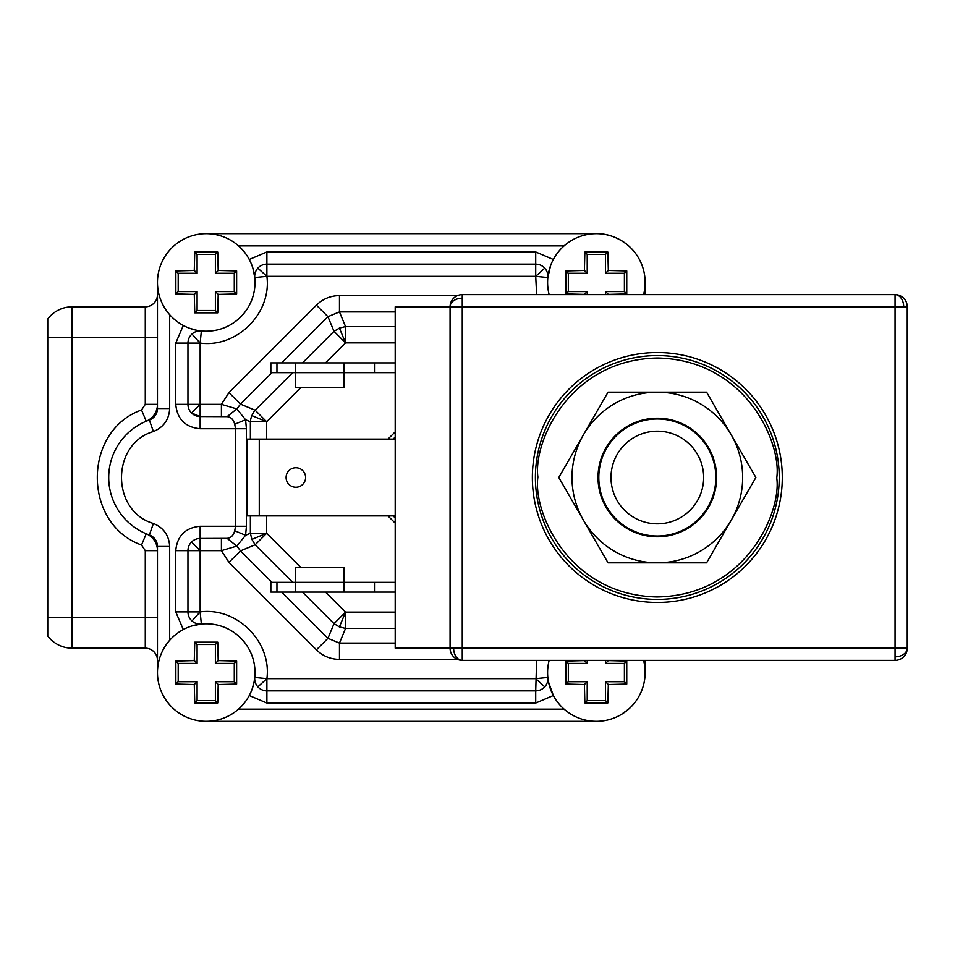 <?xml version="1.0" encoding="UTF-8"?>
<svg xmlns="http://www.w3.org/2000/svg" width="955" height="955" viewBox="0 0 955 955"><rect width="100%" height="100%" fill="white"/><g stroke="black" fill="none" stroke-linecap="round" stroke-linejoin="round"><path stroke-width="1.43" d="M596.362 721.335L206.244 721.335L596.362 721.335A48.765 48.765 0 0 0 645.138 672.559A48.765 48.765 0 0 1 628.617 709.147L621.096 714.591M141.531 545.019L146.222 533.773A18.288 18.288 0 0 1 157.468 550.653L145.279 550.653L141.531 545.019C82.572 524.056 82.56 430.944 141.531 409.982L146.222 421.227A18.288 18.288 0 0 0 157.468 404.347L145.279 404.347L145.279 306.818A12.188 12.188 0 0 0 157.468 294.629M157.468 660.371A12.188 12.188 180 0 0 145.279 648.182L145.279 550.653M157.468 337.294L47.75 337.294L47.75 635.994A30.476 30.476 0 0 0 72.138 648.182L145.279 648.182M145.279 306.818L72.138 306.818A30.476 30.476 0 0 0 47.75 319.006L47.75 337.294M47.75 617.706L157.468 617.706M191.955 625.931L201.362 624.045A12.188 12.188 0 0 1 187.956 611.916L187.956 550.653L200.144 550.653L200.144 538.453L227.099 538.357C230.967 537.952 233.509 535.421 234.703 530.765L235.575 526.265L235.575 428.735L200.144 428.735C185.33 427.291 177.2 419.161 175.756 404.347L175.756 343.084L183.288 325.464A48.765 48.765 0 0 0 249.267 259.485L266.887 251.953L535.719 251.953L553.339 259.485A48.765 48.765 0 0 0 549.149 294.629A48.765 48.765 0 0 1 596.362 233.665C607.822 233.509 618.577 237.58 628.617 245.853A48.765 48.765 0 0 1 645.138 282.441L645.138 294.629M553.339 259.485A48.765 48.765 0 0 1 564.107 245.865L238.499 245.865A48.765 48.765 0 0 1 249.267 259.485M238.499 245.865A48.765 48.765 0 0 0 160.536 299.452A48.765 48.765 0 0 0 183.288 325.464M183.288 629.536A48.765 48.765 0 0 0 166.051 700.182A48.765 48.765 0 0 0 249.267 695.515A48.765 48.765 0 0 0 183.288 629.536L175.756 611.916L175.756 550.653C177.2 535.839 185.33 527.709 200.144 526.265L246.438 526.265L245.566 535.266L236.84 546.093L240.481 550.868L228.961 562.388L221.417 550.653L236.84 546.093L227.099 538.357M536.638 294.629L535.719 276.341L547.848 277.559A12.188 12.188 0 0 0 544.756 268.164L535.719 276.341L535.719 264.153A12.188 12.188 0 0 1 544.756 268.164M252.872 268.152L254.758 277.559A12.188 12.188 0 0 1 266.887 264.153L266.887 276.341C271.853 313.156 236.971 348.062 200.144 343.084L201.362 330.955A12.188 12.188 0 0 0 191.967 334.047L200.144 343.084L187.956 343.084A12.188 12.188 0 0 1 191.967 334.047M175.756 611.916L200.144 611.916C236.959 606.95 271.865 641.832 266.887 678.659L254.758 677.441A12.188 12.188 0 0 0 257.85 686.836L266.887 678.659L266.887 690.847A12.188 12.188 0 0 1 257.85 686.836M548.385 681.237L547.848 677.441A12.188 12.188 0 0 1 535.719 690.847L536.638 660.371M175.756 550.653L187.956 550.653A12.188 12.188 0 0 1 200.144 538.453L200.144 526.265M271.96 372.653L240.481 404.132L236.84 408.907L245.566 419.734L246.438 428.735L235.575 428.735L234.703 424.235C233.509 419.579 230.979 417.049 227.099 416.643L200.144 416.547L200.144 404.347L187.956 404.347L187.956 343.084L175.756 343.084M200.144 428.735L200.144 416.547A12.188 12.188 0 0 1 187.956 404.347L175.756 404.347M250.377 515.903L250.377 533.26L251.881 539.396L255.152 544.792L292.719 582.347M234.703 530.765L245.566 535.266L250.377 533.26L266.672 533.26L255.152 544.792L240.481 550.868L271.96 582.347M292.719 372.653L255.152 410.208L266.672 421.74L250.377 421.74L250.377 439.097M302.472 592.1L334.023 623.651L339.407 626.922L345.543 628.426L395.203 628.426M281.713 592.1L327.935 638.322L334.023 623.651L345.543 612.131L345.543 628.426L339.467 643.097L339.467 659.392C330.502 659.284 322.826 656.109 316.415 649.842L228.961 562.388M339.407 328.078L345.543 326.574L345.543 342.869L334.023 331.349L339.407 328.078L345.543 342.869L325.512 362.9M238.499 709.135L564.107 709.135A48.765 48.765 0 0 1 553.339 695.515L535.719 703.047L266.887 703.047L249.267 695.515M645.138 660.371L645.138 672.559A48.765 48.765 0 0 0 643.586 660.371A48.765 48.765 0 0 1 628.617 709.147M549.149 660.371A48.765 48.765 0 0 0 547.597 672.559A48.765 48.765 0 0 1 549.149 660.371M189.424 328.21L196.455 330.215M196.611 330.239L201.362 330.955M628.617 245.853A48.765 48.765 0 0 1 643.586 294.629A48.765 48.765 0 0 0 596.362 233.665L206.244 233.665M157.468 282.441A48.765 48.765 0 0 1 206.244 233.665A48.765 48.765 0 0 1 255.009 282.441A48.765 48.765 0 0 1 206.244 331.206A48.765 48.765 0 0 1 157.468 282.441L157.468 408.537A12.188 12.188 0 0 1 149.35 420.033A60.953 60.953 0 0 0 149.35 534.967A60.953 60.953 0 0 1 149.35 420.033L153.409 431.529C110.899 443.92 110.887 511.08 153.409 523.471L149.35 534.967A12.188 12.188 0 0 1 157.468 546.463L157.468 672.559M550.593 265.621L547.848 277.559M252.12 689.08L254.018 682.348M254.042 682.192L254.758 677.441M548.54 682.085L553.339 695.515M254.758 277.559L266.887 276.341L257.85 268.164M201.362 624.045L200.144 611.916L191.967 620.953M547.848 677.441L535.719 678.659L544.756 686.836M266.887 251.953L266.887 264.153L535.719 264.153L535.719 251.953M535.719 703.047L535.719 690.847L266.887 690.847L266.887 703.047M200.144 416.547L191.525 412.978A12.188 12.188 0 0 1 191.525 412.966L200.144 404.347L221.417 404.347L228.961 392.612L316.415 305.158C322.826 298.891 330.502 295.716 339.467 295.608L457.457 295.608M228.961 392.612L240.481 404.132L255.152 410.208A18.288 16.008 112.5 0 0 251.881 415.604A18.288 16.008 112.5 0 0 250.377 421.74L245.566 419.734L234.703 424.235M395.203 311.903L339.467 311.903L339.467 295.608M395.203 326.574L345.543 326.574L339.467 311.903L327.935 316.678L316.415 305.158M227.099 416.643L236.84 408.907L221.417 404.347L221.417 416.547M395.203 643.097L339.467 643.097L327.935 638.322L316.415 649.842M387.981 515.903L395.203 523.125M395.203 431.875L387.981 439.097M393.15 439.097L395.203 437.044M395.203 517.956L393.15 515.903M715.844 477.5A58.518 58.518 0 0 1 657.327 536.018A58.518 58.518 0 0 1 598.809 477.5A58.518 58.518 0 0 1 657.327 418.982A58.518 58.518 0 0 1 715.844 477.5M703.656 477.5A46.329 46.329 0 0 1 657.327 523.829A46.329 46.329 0 0 1 610.997 477.5A46.329 46.329 0 0 1 657.327 431.171A46.329 46.329 0 0 1 703.656 477.5M206.244 623.794A48.765 48.765 0 0 1 255.009 672.559A48.765 48.765 0 0 1 206.244 721.335A48.765 48.765 0 0 1 157.468 672.559A48.765 48.765 0 0 1 206.244 623.794M236.637 661.063L236.637 684.055L218.206 684.532L217.74 702.952L194.748 702.952L194.271 684.532L175.851 684.055L175.851 661.063L194.271 660.597L194.748 642.166L217.74 642.166L218.206 660.597L236.637 661.063L234.285 663.415L215.388 663.415L215.388 644.518L197.1 644.518L194.748 642.166M197.1 644.518L197.1 663.415L178.203 663.415L178.203 681.703L197.1 681.703L197.1 700.6L215.388 700.6L217.74 702.952M178.203 663.415L175.851 661.063M175.851 684.055L178.203 681.703M215.388 700.6L215.388 681.703L234.285 681.703L234.285 663.415M234.285 681.703L236.637 684.055M217.74 642.166L215.388 644.518M194.748 702.952L197.1 700.6M215.388 681.703L218.206 684.532M197.1 663.415L194.271 660.597M218.206 660.597L215.388 663.415M194.271 684.532L197.1 681.703M217.74 312.834L194.748 312.834L194.271 294.403L175.851 293.937L175.851 270.945L194.271 270.468L194.748 252.048L217.74 252.048L218.206 270.468L236.637 270.945L236.637 293.937L218.206 294.403L217.74 312.834L215.388 310.482L215.388 291.585L234.285 291.585L234.285 273.297L236.637 270.945M234.285 273.297L215.388 273.297L215.388 254.4L197.1 254.4L197.1 273.297L178.203 273.297L178.203 291.585L175.851 293.937M215.388 254.4L217.74 252.048M194.748 252.048L197.1 254.4M178.203 291.585L197.1 291.585L197.1 310.482L215.388 310.482M197.1 310.482L194.748 312.834M236.637 293.937L234.285 291.585M175.851 270.945L178.203 273.297M197.1 291.585L194.271 294.403M215.388 273.297L218.206 270.468M218.206 294.403L215.388 291.585M194.271 270.468L197.1 273.297M565.969 293.937L568.332 291.585L587.218 291.585L584.4 294.403L565.969 293.937L565.969 270.945L584.4 270.468L584.866 252.048L607.858 252.048L608.335 270.468L626.755 270.945L626.755 293.937L608.335 294.403L605.506 291.585L624.403 291.585L624.403 273.297L605.506 273.297L605.506 254.4L587.218 254.4L584.866 252.048M624.403 291.585L626.755 293.937M626.755 270.945L624.403 273.297M587.218 254.4L587.218 273.297L568.332 273.297L568.332 291.585M568.332 273.297L565.969 270.945M607.858 252.048L605.506 254.4M587.218 273.297L584.4 270.468M587.218 291.585L587.218 294.629M605.506 294.629L605.506 291.585M608.335 270.468L605.506 273.297M645.138 672.559A48.765 48.765 0 0 1 596.362 721.335A48.765 48.765 0 0 1 547.597 672.559M626.755 684.055L624.403 681.703L624.403 663.415L605.506 663.415L608.335 660.597L626.755 661.063L626.755 684.055L608.335 684.532L607.858 702.952L584.866 702.952L584.4 684.532L565.969 684.055L565.969 661.063L584.4 660.597L587.218 663.415L568.332 663.415L568.332 681.703L565.969 684.055M568.332 681.703L587.218 681.703L587.218 700.6L605.506 700.6L605.506 681.703L624.403 681.703M587.218 700.6L584.866 702.952M607.858 702.952L605.506 700.6M565.969 661.063L568.332 663.415M624.403 663.415L626.755 661.063M605.506 663.415L605.506 660.371M587.218 660.371L587.218 663.415M587.218 681.703L584.4 684.532M608.335 684.532L605.506 681.703M462.256 294.629L895.062 294.629A12.188 8.619 -90 0 1 903.681 306.818L895.062 306.818L895.062 648.182L462.256 648.182L462.256 660.371A12.188 12.188 0 0 1 450.068 648.182L462.256 648.182L462.256 306.818L450.068 306.818L450.068 648.182L395.203 648.182L395.203 306.818L450.068 306.818A12.188 12.188 0 0 1 462.256 294.629L462.256 306.818L895.062 306.818L895.062 294.629A12.188 12.188 0 0 1 907.25 306.818L907.25 648.182L895.062 648.182L895.062 656.801A12.188 8.619 0 0 0 907.25 648.182A12.188 12.188 0 0 1 895.062 660.371L462.256 660.371A12.188 8.619 90 0 1 453.637 648.182M657.327 602.462A124.962 124.962 0 0 1 532.365 477.5A124.962 124.962 0 0 1 657.327 352.538A124.962 124.962 0 0 1 782.288 477.5A124.962 124.962 0 0 1 657.327 602.462M295.847 487.253A9.753 9.753 0 0 1 286.094 477.5A9.753 9.753 0 0 1 295.847 467.747A9.753 9.753 0 0 1 305.6 477.5A9.753 9.753 0 0 1 295.847 487.253M395.203 362.9L374.479 362.9L374.479 372.653L344.003 372.653L344.003 387.288L295.238 387.288L295.238 372.653L270.85 372.653L270.85 362.9L295.238 362.9L295.238 372.653L344.003 372.653L344.003 362.9L295.238 362.9M344.003 567.712L295.238 567.712L295.238 592.1L270.85 592.1L270.85 582.347L344.003 582.347L344.003 567.712M395.203 592.1L344.003 592.1L344.003 582.347L395.203 582.347M395.203 439.097L247.082 439.097L247.082 515.903L395.203 515.903M395.203 372.653L374.479 372.653M374.479 362.9L344.003 362.9M374.479 592.1L374.479 582.347M344.003 592.1L295.238 592.1M259.271 439.097L259.271 515.903M779.232 478.252A121.918 121.918 0 0 1 656.945 599.418A121.918 121.918 0 0 1 535.409 476.748A121.918 121.918 0 0 1 657.697 355.582A121.918 121.918 0 0 1 779.244 477.5A121.918 121.918 0 0 1 779.232 478.252A121.918 121.918 0 0 0 779.244 477.5A121.918 121.918 0 0 0 657.697 355.582A121.918 121.918 0 0 0 535.409 476.748M537.844 477.5L537.856 476.76C533.296 441.735 569.574 359.331 657.697 358.03C745.795 359.88 781.572 442.499 776.797 477.5L776.797 478.24C781.357 513.265 745.067 595.669 656.956 596.971C568.846 595.12 533.081 512.501 537.844 477.5M657.327 418.206A59.294 59.294 0 0 1 716.62 477.5A59.294 59.294 0 0 1 657.327 536.794A59.294 59.294 0 0 1 598.021 477.5A59.294 59.294 0 0 1 657.327 418.206M558.782 477.5L608.049 392.159L706.593 392.159L755.871 477.5L706.593 562.841L608.049 562.841L558.782 477.5M583.421 434.835A85.341 85.341 0 0 1 731.232 434.835A85.341 85.341 0 0 1 657.327 562.841A85.341 85.341 0 0 1 583.421 434.835M251.881 539.396L266.672 533.26L301.123 567.712M339.407 626.922L345.543 612.131L395.203 612.131M141.531 409.982L145.279 404.347M72.138 306.818L72.138 648.182M191.525 542.034L200.144 550.653L200.144 611.916M251.881 415.604L266.672 421.74L266.672 439.097M149.35 534.967A12.188 12.188 0 0 1 157.468 546.463L169.668 546.463L169.668 640.304M169.668 314.696L169.668 408.537L157.468 408.537A12.188 12.188 0 0 1 149.35 420.033M169.668 408.537C169.059 419.603 163.639 427.267 153.409 431.529M153.409 523.471C163.639 527.733 169.059 535.397 169.668 546.463M246.438 428.735L246.438 526.265M200.144 343.084L200.144 404.347M535.719 276.341L266.887 276.341M221.417 538.453L221.417 550.653L200.144 550.653M266.887 678.659L535.719 678.659M457.457 659.392L339.467 659.392M302.472 362.9L334.023 331.349L327.935 316.678L281.713 362.9M395.203 342.869L345.543 342.869M301.123 387.288L266.672 421.74M266.672 515.903L266.672 533.26M325.512 592.1L345.543 612.131M462.256 298.199A12.188 8.619 180 0 0 450.068 306.818M276.95 372.653L276.95 362.9M276.95 592.1L276.95 582.347M903.681 306.818L907.25 306.818M895.062 656.801L895.062 660.371"/></g></svg>

